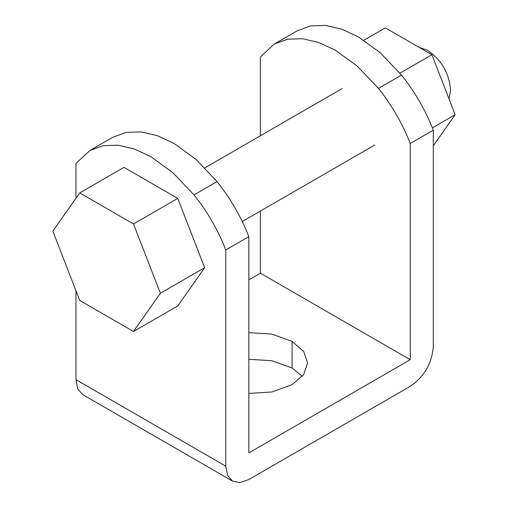 <?xml version="1.0" encoding="UTF-8"?>
<svg xmlns="http://www.w3.org/2000/svg" width="508" height="508" viewBox="0 0 508 508"><rect width="100%" height="100%" fill="white"/><g stroke="black" fill="none" stroke-linecap="round" stroke-linejoin="round"><path stroke-width="0.76" d="M274.212 44.094L297.269 30.778L310.553 25.914L325.514 25.4L341.649 29.115L358.457 36.913L380.378 52.845L401.51 75.101C414.896 91.84 425.494 110.192 433.305 130.156L410.242 143.472C402.431 123.508 391.839 105.15 378.454 88.411L357.315 66.161L335.401 50.228L318.592 42.424L302.457 38.716L287.496 39.224L274.212 44.094L260.401 56.96L260.401 135.769M89.77 150.584L112.801 137.281L126.086 132.417L141.046 131.902L157.182 135.617L173.99 143.415L195.91 159.347L217.043 181.604C230.429 198.342 241.027 216.694 248.837 236.658L225.8 249.961C217.989 229.991 207.391 211.639 194.012 194.901L172.872 172.644L150.959 156.718L134.15 148.914L118.015 145.199L103.054 145.713L89.77 150.584L75.959 163.443L75.959 198.266M75.959 290.741L75.959 379.673L77.768 389.001L82.709 394.614L232.556 481.127L239.871 482.6L248.837 479.514L410.242 386.328C424.301 376.688 431.984 363.372 433.305 346.386L433.305 130.156M225.8 249.961L225.8 466.185L227.616 475.513L232.556 481.127M260.401 211.061L260.401 273.183L248.837 279.864M410.242 143.472L410.242 359.696L260.401 273.183M248.837 332.632L271.805 334.099L292.081 341.408L303.714 351.523L307.594 363.036L303.714 374.548L292.081 384.664L271.805 391.973L248.837 393.44M302.33 376.352L292.081 368.033L271.805 360.724L248.837 359.258M410.242 359.696L248.837 452.888L248.837 236.658M433.305 145.796L455.162 114.7L431.895 54.731L385.362 27.864L363.906 40.259M399.948 73.177L431.895 54.731M432.391 127.845L455.162 114.7M133.502 223.952L160.388 293.249L133.502 331.502L79.724 300.45L52.838 231.153L79.724 192.9L133.502 223.952L177.762 198.399L204.648 267.697L160.388 293.249M204.648 267.697L177.762 305.949L133.502 331.502M177.762 198.399L123.984 167.348L79.724 192.9M449.04 98.914L450.571 90.233C449.256 73.254 441.573 59.944 427.52 50.305L418.954 47.257M378.454 88.411L401.51 75.101M194.012 194.901L217.043 181.604M225.8 466.185L75.959 379.673M292.081 368.033L292.081 341.408M374.675 145.078L242.252 221.532M342.075 88.614L204.845 167.843"/></g></svg>
